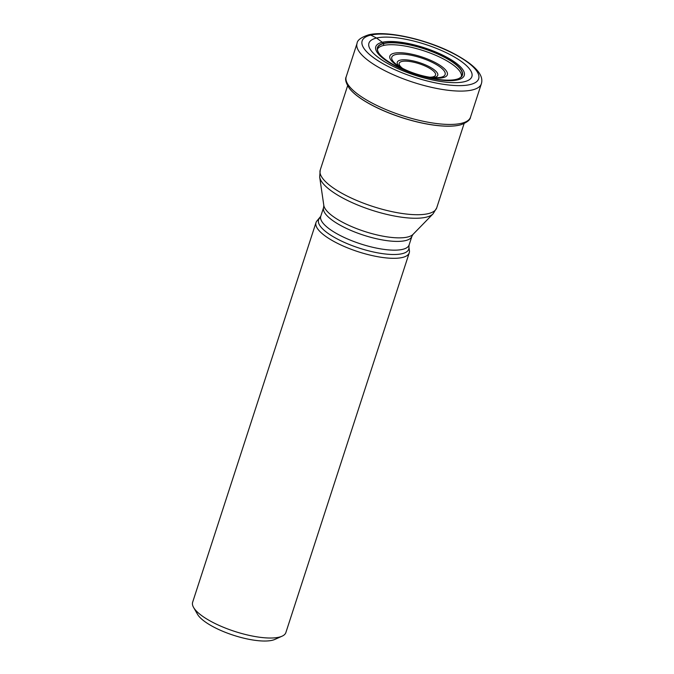 <?xml version="1.0" encoding="UTF-8"?>
<svg xmlns="http://www.w3.org/2000/svg" width="674" height="674" viewBox="0 0 674 674"><rect width="100%" height="100%" fill="white"/><g stroke="black" fill="none" stroke-linecap="round" stroke-linejoin="round"><path stroke-width="1.01" d="M349.545 88.58A63.996 19.243 18 0 0 349.595 88.648A63.996 19.243 18 0 0 400.407 117.15A63.996 19.243 18 0 0 459.483 125.111A63.996 19.243 18 0 0 460.78 124.774A63.996 19.243 18 0 0 460.864 124.749M458.8 78.538A44.492 13.379 18 0 0 458.918 78.487L458.691 78.588A44.669 13.429 18 0 1 456.13 79.406A44.669 13.429 -162 0 1 413.095 73.23A44.669 13.429 -162 0 1 378.434 52.513A44.669 13.429 -162 0 1 383.717 43.313L376.547 38.03A409.32 349.663 -103.2 0 0 370.767 35.099A61.25 18.417 -162 0 1 451.42 52.572A61.25 18.417 -162 0 1 470.064 84.587A61.25 18.417 -162 0 1 389.42 67.122A61.25 18.417 -162 0 1 370.767 35.099M458.691 78.588A44.669 13.429 18 0 0 440.198 54.923A44.669 13.429 18 0 0 383.717 43.313L383.531 45.461A44.13 13.269 -162 0 0 377.693 48.848C377.238 49.168 377.44 50.314 378.308 52.294A44.492 13.379 -162 0 1 383.809 43.54A44.492 13.379 18 0 1 439.6 54.889A44.492 13.379 18 0 1 458.918 78.487C460.662 77.493 461.505 76.684 461.446 76.061A44.13 13.269 18 0 0 431.554 53.583A44.13 13.269 18 0 0 383.531 45.461M464.26 81.739A54.105 16.269 -162 0 1 393.018 66.313A54.105 16.269 -162 0 1 376.547 38.03A54.105 16.269 18 0 1 447.789 53.457A54.105 16.269 18 0 1 464.26 81.739M319.703 218.073A47.407 14.255 -162 0 0 345.905 243.087A47.407 14.255 -162 0 0 402.033 253.71A47.407 14.255 -162 0 0 402.075 253.702A47.407 14.255 -162 0 0 408.899 247.046L409.413 250.602A49.017 14.735 -162 0 1 409.253 252.826A49.017 14.735 -162 0 1 402.361 257.485A49.017 14.735 -162 0 1 347.557 247.872A49.017 14.735 -162 0 1 316.013 222.538A49.017 14.735 -162 0 1 317.193 220.642L320.765 216.253A46.439 13.969 18 0 0 350.606 240.247A46.439 13.969 18 0 0 402.538 249.38A46.439 13.969 18 0 0 402.58 249.372A46.439 13.969 18 0 0 409.101 244.957L411.949 236.203A46.439 13.969 -162 0 1 405.419 240.618A46.439 13.969 -162 0 1 405.386 240.618A46.439 13.969 -162 0 1 353.454 231.494A46.439 13.969 -162 0 1 323.604 207.499L323.815 205.41A47.407 14.255 18 0 0 357.641 229A47.407 14.255 18 0 0 407.45 237.063A47.407 14.255 18 0 0 407.484 237.054A47.407 14.255 18 0 0 413.01 234.392L433.07 213.835A60.272 18.122 -162 0 1 426.086 217.222A60.272 18.122 -162 0 1 426.044 217.23A60.272 18.122 -162 0 1 362.722 207.002A60.272 18.122 -162 0 1 319.67 176.992L323.815 205.41M316.013 222.538L192.638 602.244A49.017 14.735 18 0 0 193.581 607.442A49.017 14.735 18 0 0 214.45 623.214A49.017 14.735 18 0 0 278.985 637.191A49.017 14.735 18 0 0 282.061 636.189A49.017 14.735 18 0 0 285.877 632.541L409.253 252.826M193.581 607.442L197.516 614.292A42.841 12.882 18 0 0 215.756 628.084A42.841 12.882 18 0 0 272.161 640.3A42.841 12.882 18 0 0 274.849 639.424L282.061 636.189M472.179 89.979A65.353 19.656 -162 0 1 399.101 77.165A65.353 19.656 -162 0 1 357.052 43.38C357.271 40.162 361.138 37.314 368.627 34.837C385.958 30.397 424.131 38.763 451.108 52.168C474.159 64.064 484.235 74.595 481.362 83.778A65.353 19.656 -162 0 1 472.179 89.979M470.519 117.133C470.267 119.879 467.074 122.407 460.949 124.732A64.156 19.293 -162 0 1 459.651 125.069A64.156 19.293 -162 0 1 400.423 117.082A64.156 19.293 -162 0 1 349.486 88.513C345.914 83.138 344.818 79.212 346.209 76.743A65.353 19.656 18 0 0 388.258 110.519A65.353 19.656 18 0 0 461.336 123.334A65.353 19.656 18 0 0 470.519 117.133L481.362 83.778M457.73 79.869A46.523 13.994 18 0 0 443.559 55.554A46.523 13.994 18 0 0 382.31 42.285A46.523 13.994 -162 0 0 396.472 66.6A46.523 13.994 -162 0 0 457.73 79.869M347.616 85.741L320.234 170.017A61.241 18.417 18 0 0 359.63 201.669A61.241 18.417 18 0 0 428.108 213.675A61.241 18.417 18 0 0 428.15 213.666A61.241 18.417 18 0 0 436.71 207.862L464.091 123.586M394.105 53.238A30.212 9.082 18 0 0 403.305 69.034A30.212 9.082 18 0 0 443.088 77.653A30.212 9.082 18 0 0 433.887 61.856A30.212 9.082 18 0 0 394.105 53.238M441.251 77.198A28.038 8.433 18 0 0 432.59 62.53A28.038 8.433 18 0 0 395.722 54.56A28.038 8.433 18 0 0 395.663 54.569A28.038 8.433 18 0 0 397.045 64.923C405.285 71.318 425.917 78.016 436.339 77.687A28.038 8.433 18 0 0 441.184 77.215A28.038 8.433 18 0 0 441.251 77.198M399.497 66.558A21.282 6.403 -162 0 1 400.28 60.146A21.282 6.403 -162 0 1 400.314 60.138A21.282 6.403 -162 0 1 428.327 66.229A21.282 6.403 -162 0 1 434.772 77.341A21.282 6.403 -162 0 1 434.738 77.35A21.282 6.403 -162 0 1 433.399 77.577M402.395 68.226A19.108 5.746 -162 0 1 401.898 61.46A19.108 5.746 -162 0 1 401.931 61.452A19.108 5.746 -162 0 1 427.08 66.928A19.108 5.746 -162 0 1 432.868 76.895A19.108 5.746 -162 0 1 432.834 76.903A19.108 5.746 -162 0 1 430.071 77.215M346.209 76.743L357.052 43.38M436.71 207.862L433.07 213.835M320.234 170.017L319.67 176.992M320.765 216.253L323.604 207.499M411.949 236.203L413.01 234.392M408.899 247.046L409.101 244.957"/></g></svg>
